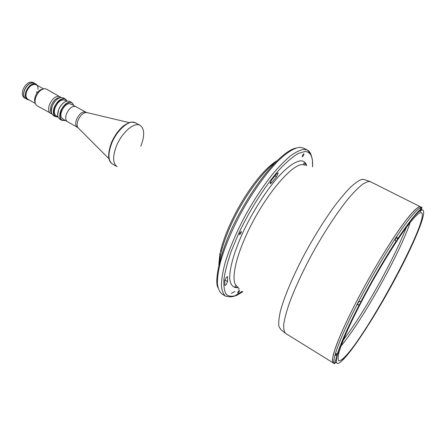 <?xml version="1.0" encoding="UTF-8"?>
<svg xmlns="http://www.w3.org/2000/svg" width="446" height="446" viewBox="0 0 446 446"><rect width="100%" height="100%" fill="white"/><g stroke="black" fill="none" stroke-linecap="round" stroke-linejoin="round"><path stroke-width="0.67" d="M343.359 339.969C363.696 313.544 394.403 258.652 406.273 227.488L405.977 228.246M66.532 113.786C69.275 108.122 72.347 105.724 75.753 106.6L85.749 112.124C82.393 111.283 79.332 113.713 76.567 119.416C75.218 123.297 75.463 125.9 77.292 127.233L67.357 121.607C65.49 120.253 65.211 117.649 66.532 113.786M117.053 166.665C112.766 163.459 112.543 156.63 116.389 146.165C121.702 132.529 134.436 121.646 140.15 125.359C144.61 128.755 144.833 135.718 140.808 146.243M239.296 291.394L237.751 293.173L237.974 291.991L239.519 290.207L239.296 291.394M224.918 279.937L227.571 281.554L226.312 284.42L225.219 285.473L224.817 285.211L224.812 280.456L226.334 277.379L227.466 276.632L227.594 277.061L227.031 276.721M270.36 182.28L271.486 182.882L270.477 183.719L270.153 183.261L271.581 180.011L276.944 173.449L277.919 172.847L278.059 173.572L276.509 176.716L274.909 175.869M303.626 155.303L302.232 156.925L302.516 155.336L303.91 153.708L303.626 155.303M241.13 232.912L239.424 234.797L239.647 233.314L241.347 231.424L241.13 232.912M336.368 362.063L335.175 362.765M336.942 355.362L338.531 352.507L337.432 353.75L335.386 353.75L334.94 355.334L336.942 355.362L334.712 363.836L333.229 362.916L332.387 360.268C332.699 356.951 334.004 351.994 336.306 345.405C341.725 330.982 352.1 309.19 364.75 285.975C374.584 268.208 384.201 252.146 393.584 237.79C399.471 229.06 404.695 221.829 409.255 216.104C413.342 211.354 416.531 208.31 418.833 206.977L420.522 206.849L418.833 206.977L414.903 209.899C411.424 213.439 407.142 218.64 402.058 225.503C391.32 240.478 377.55 262.739 364.75 285.975C355.139 303.698 347.261 319.548 341.112 333.513C337.555 341.982 334.985 348.95 333.391 354.408C332.376 358.913 332.32 361.751 333.229 362.916L285.635 333.418C284.069 331.863 283.45 328.691 283.779 323.913C284.687 318.221 286.605 311.113 289.538 302.589C294.767 288.612 301.97 272.997 311.141 255.748C323.462 233.186 337.393 211.939 348.872 197.968C354.375 191.607 359.158 186.88 363.217 183.785L368.095 181.483L370.475 181.734L422.078 207.63L421.526 208.477L420.712 207.658L420.099 207.92L421.007 208.979L420.322 211.705L421.515 209.932L421.526 208.477M336.312 360.262L335.654 360.424M271.486 182.882L276.509 176.716M227.571 281.554L227.594 277.061M343.849 339.328L343.348 339.986M219.711 254.582L220.029 253.033M230.454 223.479C235.365 212.82 241.069 202.59 247.569 192.784L249.609 189.767C259.906 175.127 269.072 165.433 277.111 160.671M139.542 125.081C133.588 122.282 121.513 133.053 116.389 146.165C112.71 156.055 112.743 162.762 116.49 166.286M358.121 302.7L358.891 301.591L358.121 302.7M335.386 353.75C338.653 342.857 345.873 326.461 357.045 304.562L359.147 305.17L361.02 301.713L358.818 301.128L357.045 304.562L359.225 301.345M395.011 239.803L395.741 238.275L394.849 239.697M397.815 238.699L396.477 236.832L394.654 239.586L396.031 241.258L395.959 241.804L397.815 238.699C409.021 222.008 416.715 212.519 420.896 210.228M395.117 239.876L396.477 236.832C407.945 219.817 415.817 210.183 420.099 207.92M344.005 357.653C366.395 336.758 430.658 217.33 421.409 212.647L419.77 212.826C416.648 214.593 411.229 220.653 403.925 230.721C393.79 245.021 380.806 266.123 368.714 288.071C359.638 304.813 352.173 319.765 346.313 332.939C342.924 340.928 340.454 347.501 338.904 352.647C337.901 356.895 337.812 359.554 338.631 360.636C339.623 361.182 341.413 360.19 344.005 357.653M341.056 345.979C361.99 321.248 400.073 253.166 410.186 222.387M342.389 360.329L343.587 358.606L341.591 361.182M420.45 208.154L420.712 207.658L422.078 207.63M420.204 225.737L419.357 228.017L419.457 227.176M398.573 272.445L397.046 275.115M368.034 325.179L366.751 327.526M368.268 324.866L368.396 324.944C378.214 309.362 387.775 292.816 397.068 275.305L397.007 275.271M395.931 241.409L395.998 241.459C384.196 259.6 372.505 279.698 360.925 301.741L360.864 301.713M334.712 363.836C333.558 363.139 333.636 360.307 334.94 355.334L335.832 353.957M34.303 83.146L32.954 82.399C29.118 81.311 25.812 83.686 23.041 89.529C21.759 93.532 22.188 96.291 24.34 97.802L25.678 98.566M34.236 83.107C30.406 82.025 27.106 84.406 24.329 90.248C23.041 94.257 23.471 97.016 25.612 98.527M35.981 84.071L34.37 83.185C30.54 82.103 27.239 84.484 24.463 90.326C23.175 94.329 23.605 97.089 25.745 98.605L27.345 99.508C25.205 97.997 24.786 95.238 26.074 91.229C28.856 85.381 32.157 82.995 35.981 84.071L37.297 85.376M36.617 85.002C32.965 83.285 29.653 85.431 26.682 91.441C25.366 95.689 25.963 98.399 28.472 99.564M37.966 89.473C38.869 81.819 29.481 83.302 26.727 91.447M29.146 99.943L27.345 99.508M37.051 91.597L36.366 92.45L37.051 91.597M51.29 111.216L52.199 106.154C53.659 102.558 55.756 99.954 58.487 98.343M65.267 98.951L63.26 97.841L60.689 97.501C57.133 98.477 54.312 101.387 52.227 106.237C51.178 109.119 51.011 111.55 51.719 113.535L53.358 115.542L55.354 116.674C53.074 115.046 52.706 111.94 54.245 107.369C57.467 100.668 61.141 97.858 65.267 98.951L66.961 101.058M58.036 117.019L55.354 116.674M66.889 100.868L66.911 101.069C65.144 96.074 57.149 100.105 54.551 107.475C52.728 113.713 53.882 116.869 58.013 116.952L57.835 117.053M57.941 116.718L56.146 115.698C54.144 114.265 53.821 111.539 55.17 107.525C58.002 101.643 61.225 99.179 64.848 100.138L66.655 101.136M57.673 114.968L58.604 109.749C60.11 106.07 62.256 103.427 65.027 101.822M71.667 102.48L69.637 101.359L67.19 101.013C63.627 101.967 60.773 104.905 58.632 109.833C57.556 112.782 57.383 115.246 58.119 117.237L59.697 119.138L61.71 120.281C59.457 118.664 59.112 115.564 60.667 110.976C63.917 104.247 67.58 101.415 71.667 102.48L73.222 104.297L73.562 105.418M65.205 120.359L64.073 120.66L61.71 120.281M73.529 105.395L73.25 104.548C71.511 99.62 63.594 103.723 60.979 111.082C59.128 117.298 60.238 120.453 64.302 120.548L65.172 120.342M63.661 119.483L61.258 117.538C60.617 115.826 60.762 113.691 61.704 111.138C63.555 106.873 66.019 104.336 69.091 103.528L72.007 104.559M69.091 103.528L67.234 104.213M60.868 115.598L61.258 117.538M52.851 92.796L51.992 92.523L52.851 92.796M61.046 97.445L46.529 89.128L44.89 88.698C41.171 89.061 38.178 91.815 35.92 96.949C34.794 100.172 34.805 102.747 35.953 104.682L37.174 105.847L51.864 113.864M60.043 96.587C56.073 95.522 52.556 98.181 49.489 104.565C48.034 108.924 48.408 111.89 50.604 113.462M42.989 89.027C39.778 89.507 37.224 91.926 35.329 96.286C34.381 98.979 34.353 101.181 35.24 102.887M60.082 97.646C56.564 97.629 53.632 100.199 51.284 105.356C50.119 108.69 50.197 111.221 51.524 112.938M129.251 122.633L87.087 112.615C83.675 112.202 80.654 114.767 78.022 120.309C76.718 123.988 76.846 126.592 78.418 128.114L109.019 158.804M139.715 125.125L135.45 122.817C129.663 119.071 116.908 129.875 111.634 143.484C107.82 153.926 108.088 160.761 112.42 163.989C107.826 161.017 107.436 154.082 111.255 143.177M238.387 287.558C233.297 288.384 230.192 285.133 229.684 277.791C229.64 267.087 235.009 249.007 244.575 228.893C254.493 208.695 267.539 188.797 279.296 175.718C287.943 166.57 295.28 161.508 300.47 160.828C303.536 160.727 305.605 162.272 306.675 165.477M312.512 166.904C313.209 156.892 310.661 151.757 304.874 151.495L298.14 153.524C292.71 156.786 286.561 162.021 279.692 169.24C265.565 185.162 249.95 209.536 238.632 233.581L231.402 250.853C227.627 261.674 225.141 271.101 223.953 279.135C223.524 286.148 224.327 291.266 226.356 294.488C229.004 296.573 232.556 296.796 236.999 295.152L242.657 291.784M242.68 291.807L236.96 295.23C233.882 296.495 231.385 297.003 229.467 296.757L225.62 296.222C223.284 294.209 221.874 290.658 221.394 285.568C221.495 279.614 222.643 272.361 224.834 263.792C228.982 249.844 235.376 234.54 244.018 217.893C253.066 201.319 262.622 186.707 272.679 174.046C279.14 166.43 285.167 160.292 290.764 155.637C295.993 151.924 300.465 149.834 304.172 149.365L307.372 150.062C309.279 151.049 310.606 152.928 311.358 155.704M312.54 166.91L312.429 159.98C311.33 155.855 310.583 153.714 310.193 153.552L307.372 150.062L303.291 148.011L300.041 147.291C294.538 147.698 286.906 152.37 277.83 161.19C265.459 173.873 251.371 193.798 239.692 215.451C231.084 232.065 224.745 247.34 220.659 261.289C218.512 269.858 217.414 277.122 217.364 283.087C217.893 288.2 219.354 291.773 221.734 293.819L225.62 296.222M305.12 165.098L302.182 164.58C292.136 164.769 269.54 190.213 252.687 222.069C235.756 253.902 229.668 282.29 237.25 286.438M285.635 333.418L280.986 329.705L278.928 326.673C278.399 323.149 278.873 318.065 280.35 311.414C284.147 296.941 293.145 275.55 305.097 253.122C314.486 235.984 324.047 220.653 333.775 207.122C339.952 198.938 345.583 192.243 350.679 187.041C355.351 182.793 359.197 180.217 362.213 179.314L364.884 179.716L370.475 181.734M305.989 164.412L305.917 165.288M237.83 287.012L237.121 287.531M231.368 293.357L234.942 291.45M238.086 289.331L239.273 288.439M242.178 291.31L235.131 295.676M275.143 162.645C261.953 172.156 242.908 198.615 231.218 224.416C224.293 239.753 220.374 252.403 219.454 262.376M396.148 237.813L397.821 238.688M358.818 301.128C370.632 278.599 382.579 258.083 394.654 239.586M421.063 209.704L421.515 209.932M419.106 227.889L419.357 228.017C414.607 240.232 407.672 255.056 398.546 272.5L398.546 272.5M420.054 226.15C424.324 214.559 424.809 209.157 421.503 209.949M357.486 304.217L359.142 305.17C348.198 326.6 341.084 342.662 337.817 353.355M335.805 354.007L337.349 354.955M337.36 354.938C335.069 363.953 336.708 365.826 342.266 360.563M342.874 359.504L343.164 359.682C349.185 353.399 357.068 342.639 366.829 327.397L366.829 327.409M78.072 127.785L77.292 127.233M86.624 112.498L85.749 112.124M75.441 106.455L70.881 103.935M67.073 121.418L62.54 118.853M111.288 143.082C113.97 136.71 117.554 131.408 122.031 127.182C124.116 124.785 131.018 121.546 132.072 122.093L135.45 122.817M116.618 166.414L112.42 163.989M236.703 286.037C235.226 285.602 234.758 285.975 235.304 287.168L238.236 287.414M306.474 165.427L304.73 163.052C303.458 162.952 303.38 163.548 304.495 164.842M217.899 287.458C213.751 280.266 221.344 245.339 240.255 211.995C258.948 177.921 282.441 151.116 295.865 148.072M218.819 264.879L219.811 254.644M230.353 223.697C225.57 234.245 222.231 243.689 220.352 252.035M421.007 208.979C416.898 211.984 409.183 221.824 397.849 238.493M396.031 241.258C384.184 259.488 372.455 279.664 360.825 301.786M359.047 305.215C348.058 326.728 340.856 342.913 337.432 353.75M27.92 99.252L35.396 103.483M36.059 84.695L43.58 88.849M51.842 113.825L51.513 113.808"/></g></svg>
